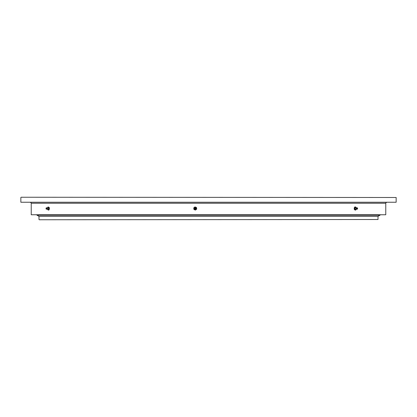 <?xml version="1.0" encoding="UTF-8"?>
<svg xmlns="http://www.w3.org/2000/svg" width="417" height="417" viewBox="0 0 417 417"><rect width="100%" height="100%" fill="white"/><g stroke="black" fill="none" stroke-linecap="round" stroke-linejoin="round"><path stroke-width="0.63" d="M378.011 219.509L39.24 219.759L378.011 219.509L378.011 216.381L38.989 216.381L378.011 216.381L379.851 215.255M38.989 219.509L38.989 216.381L37.149 215.255M30.483 202.495A0.751 0.751 0 0 1 31.233 203.246L31.233 214.755L385.767 214.755L385.767 203.246L31.233 203.246M386.517 202.495A0.751 0.751 0 0 0 385.767 203.246M385.767 214.755L31.233 214.755M396.15 202.245L20.85 202.245L396.15 202.245L396.15 197.491L21.1 197.241L396.15 197.491M20.85 202.245L20.85 197.491M37.103 215.229L379.897 215.229M36.738 215.005L380.262 215.005M195.198 208.844A0.375 0.375 90 0 1 195.198 208.156M195.417 208.443A0.375 0.375 90 0 1 195.047 208.875A0.375 0.375 90 0 1 194.676 208.557A0.375 0.375 90 0 1 195.047 208.125A0.375 0.375 90 0 1 195.417 208.443M195.662 208.406A0.625 0.625 -90 0 0 194.953 207.88A0.625 0.625 -90 0 0 194.431 208.594A0.625 0.625 -90 0 0 195.14 209.12A0.625 0.625 -90 0 0 195.662 208.406M194.65 207.817A0.876 0.876 90 0 1 196.058 208.364A0.876 0.876 90 0 1 194.65 209.183M194.958 206.931L196.485 207.504L196.725 209.073L196.438 207.504L194.958 206.931L193.723 207.927L193.968 209.496L195.443 210.069L196.678 209.073M196.725 209.073L195.443 210.069M193.842 208.708A1.376 1.371 90 0 1 195.693 207.218A1.376 1.371 90 0 1 196.058 209.574A1.376 1.371 90 0 1 193.842 208.708M356.353 208.292L355.868 207.218A1.376 0.777 -90 0 1 356.28 207.895A0.662 0.37 90 0 0 356.227 207.947A0.662 0.37 90 0 0 356.066 208.599A0.662 0.37 90 0 0 356.227 209.053A0.662 0.37 90 0 0 356.28 209.105A1.376 0.777 -90 0 1 356.071 209.574L356.373 209.073M357.447 208.443L357.239 208.875L357.03 208.557L357.239 208.125L357.447 208.443M357.588 208.406A0.625 0.354 90 0 0 357.353 207.906A0.625 0.354 90 0 0 356.889 208.594A0.625 0.354 90 0 0 357.353 209.094A0.625 0.354 90 0 0 357.588 208.406M355.988 209.006A0.876 0.495 -90 0 1 355.472 209.35A0.876 0.495 -90 0 1 355.096 208.636A0.876 0.495 -90 0 1 355.399 207.687A0.876 0.495 -90 0 1 355.988 207.994M355.675 210.069L356.071 209.574A1.376 0.777 -90 0 1 355.305 209.782L355.675 210.069L355.148 210.069L354.314 209.496L355.305 209.782A1.376 0.777 -90 0 1 354.82 208.708L354.841 209.496M354.314 209.496L354.179 207.927L354.705 207.927L354.82 208.708A1.376 0.777 -90 0 1 355.102 207.426L354.705 207.927M354.179 207.927L354.877 206.931L355.399 206.931L355.102 207.426A1.376 0.777 -90 0 1 355.868 207.218L355.399 206.931M47.47 208.401A0.662 0.287 -90 0 0 47.298 207.89A0.662 0.287 -90 0 0 47.267 207.869L47.877 207.817A0.876 0.381 90 0 1 48.247 207.682A0.876 0.381 90 0 1 48.487 208.364A0.876 0.381 90 0 1 48.299 209.261A0.876 0.381 90 0 1 47.872 209.178L47.267 209.131A0.662 0.287 -90 0 0 47.298 209.11A0.662 0.287 -90 0 0 47.47 208.401M46.469 208.443L46.308 208.875L46.146 208.557L46.308 208.125L46.469 208.443M46.579 208.406A0.625 0.271 -90 0 0 46.245 207.89A0.625 0.271 -90 0 0 46.042 208.594A0.625 0.271 -90 0 0 46.245 209.11A0.625 0.271 -90 0 0 46.579 208.406M48.059 206.931L49.274 207.504L49.378 209.073L48.805 209.073L48.7 207.504L48.059 206.931L47.522 207.927M49.274 207.504L48.7 207.504M49.378 209.073L48.841 210.069L48.268 210.069L48.805 209.073M47.522 208.708L47.627 209.496L48.268 210.069M47.564 207.947A1.376 0.599 90 0 1 47.736 207.426A1.376 0.599 90 0 1 48.33 207.218A1.376 0.599 90 0 1 48.7 208.292A1.376 0.599 90 0 1 48.487 209.574A1.376 0.599 90 0 1 47.898 209.782A1.376 0.599 90 0 1 47.564 209.053M195.802 208.385A0.745 0.745 -90 0 0 194.953 207.76A0.745 0.745 -90 0 0 194.332 208.615A0.745 0.745 -90 0 0 195.182 209.24A0.745 0.745 -90 0 0 195.802 208.385M357.254 207.875A0.745 0.422 90 0 0 357.161 207.791A0.745 0.422 90 0 0 356.608 208.615A0.745 0.422 90 0 0 357.161 209.209A0.745 0.422 90 0 0 357.254 209.125M46.36 209.115A0.745 0.323 -90 0 0 46.469 209.23A0.745 0.323 -90 0 0 46.86 208.385A0.745 0.323 -90 0 0 46.469 207.77A0.745 0.323 -90 0 0 46.36 207.885M194.286 208.625C194.661 207.504 195.198 207.426 195.891 208.375C195.516 209.496 194.979 209.574 194.286 208.625M356.28 207.895L355.925 207.895L356.061 208.265M356.28 209.105L355.925 209.105L356.061 208.735M357.353 207.906L356.227 207.947M356.227 209.053L357.353 209.094M46.245 207.89L47.298 207.89M47.298 209.11L46.245 209.11"/></g></svg>
